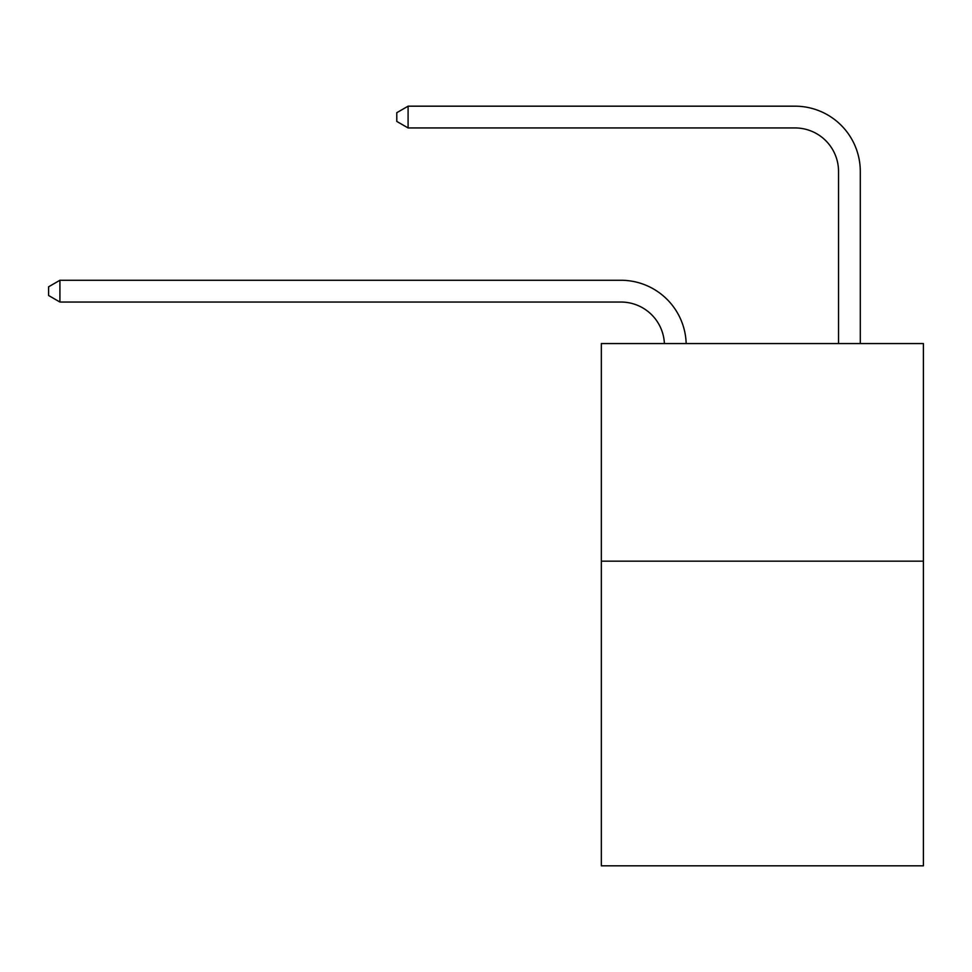 <?xml version="1.0" encoding="UTF-8"?>
<svg xmlns="http://www.w3.org/2000/svg" width="972" height="972" viewBox="0 0 972 972"><rect width="100%" height="100%" fill="white"/><g stroke="black" fill="none" stroke-linecap="round" stroke-linejoin="round"><path stroke-width="1.46" d="M923.4 561.16L923.4 865.821L601.34 865.821L601.34 343.553L923.4 343.553L923.4 561.16L601.34 561.16M664.398 343.553A43.521 43.521 0 0 0 620.914 302.037A43.521 43.521 0 0 1 664.398 343.553A43.521 43.521 0 0 0 620.914 302.037A43.521 43.521 0 0 1 664.398 343.553A43.521 43.521 0 0 0 620.914 302.037A43.521 43.521 0 0 1 664.398 343.553A43.521 43.521 0 0 0 620.914 302.037A43.521 43.521 0 0 1 664.398 343.553A43.521 43.521 0 0 0 620.914 302.037A43.521 43.521 0 0 1 664.398 343.553A43.521 43.521 0 0 0 620.914 302.037A43.521 43.521 0 0 1 664.398 343.553A43.521 43.521 0 0 0 620.914 302.037A43.521 43.521 0 0 1 664.398 343.553A43.521 43.521 0 0 0 620.914 302.037A43.521 43.521 0 0 1 664.398 343.553A43.521 43.521 0 0 0 620.914 302.037A43.521 43.521 0 0 1 664.398 343.553A43.521 43.521 0 0 0 620.914 302.037A43.521 43.521 0 0 1 664.398 343.553A43.521 43.521 0 0 0 620.914 302.037A43.521 43.521 0 0 1 664.398 343.553A43.521 43.521 0 0 0 620.914 302.037A43.521 43.521 0 0 1 664.398 343.553A43.521 43.521 0 0 0 620.914 302.037A43.521 43.521 0 0 1 664.398 343.553A43.521 43.521 0 0 0 620.914 302.037A43.521 43.521 0 0 1 664.398 343.553A43.521 43.521 0 0 0 620.914 302.037A43.521 43.521 0 0 1 664.398 343.553A43.521 43.521 0 0 0 620.914 302.037A43.521 43.521 0 0 1 664.398 343.553A43.521 43.521 0 0 0 620.914 302.037A43.521 43.521 0 0 1 664.398 343.553A43.521 43.521 0 0 0 620.914 302.037L59.912 302.037L48.6 295.5L48.6 286.801L59.912 280.264L620.914 280.264A65.282 65.282 0 0 1 686.171 343.553M838.532 343.553L838.532 171.461A43.521 43.521 0 0 0 795.011 127.94L408.094 127.94L396.783 121.415L396.783 112.703L408.094 106.179L795.011 106.179A65.282 65.282 0 0 1 860.293 171.461L860.293 343.553M59.912 280.264L620.914 280.264L59.912 280.264L620.914 280.264L59.912 280.264L620.914 280.264L59.912 280.264L620.914 280.264L59.912 280.264L620.914 280.264L59.912 280.264L620.914 280.264L59.912 280.264L620.914 280.264L59.912 280.264L620.914 280.264L59.912 280.264L620.914 280.264L59.912 280.264L620.914 280.264L59.912 280.264L620.914 280.264L59.912 280.264L620.914 280.264L59.912 280.264L620.914 280.264L59.912 280.264L620.914 280.264L59.912 280.264L620.914 280.264L59.912 280.264L620.914 280.264L59.912 280.264L620.914 280.264L59.912 280.264L59.912 302.037M838.532 171.461A43.521 43.521 0 0 0 795.011 127.94A43.521 43.521 0 0 1 838.532 171.461A43.521 43.521 0 0 0 795.011 127.94A43.521 43.521 0 0 1 838.532 171.461A43.521 43.521 0 0 0 795.011 127.94A43.521 43.521 0 0 1 838.532 171.461A43.521 43.521 0 0 0 795.011 127.94A43.521 43.521 0 0 1 838.532 171.461A43.521 43.521 0 0 0 795.011 127.94A43.521 43.521 0 0 1 838.532 171.461A43.521 43.521 0 0 0 795.011 127.94A43.521 43.521 0 0 1 838.532 171.461A43.521 43.521 0 0 0 795.011 127.94A43.521 43.521 0 0 1 838.532 171.461A43.521 43.521 0 0 0 795.011 127.94A43.521 43.521 0 0 1 838.532 171.461A43.521 43.521 0 0 0 795.011 127.94A43.521 43.521 0 0 1 838.532 171.461A43.521 43.521 0 0 0 795.011 127.94A43.521 43.521 0 0 1 838.532 171.461A43.521 43.521 0 0 0 795.011 127.94A43.521 43.521 0 0 1 838.532 171.461A43.521 43.521 0 0 0 795.011 127.94A43.521 43.521 0 0 1 838.532 171.461A43.521 43.521 0 0 0 795.011 127.94A43.521 43.521 0 0 1 838.532 171.461A43.521 43.521 0 0 0 795.011 127.94A43.521 43.521 0 0 1 838.532 171.461A43.521 43.521 0 0 0 795.011 127.94A43.521 43.521 0 0 1 838.532 171.461A43.521 43.521 0 0 0 795.011 127.94A43.521 43.521 0 0 1 838.532 171.461A43.521 43.521 0 0 0 795.011 127.94A43.521 43.521 0 0 1 838.532 171.461M408.094 106.179L795.011 106.179L408.094 106.179L795.011 106.179L408.094 106.179L795.011 106.179L408.094 106.179L795.011 106.179L408.094 106.179L795.011 106.179L408.094 106.179L795.011 106.179L408.094 106.179L795.011 106.179L408.094 106.179L795.011 106.179L408.094 106.179L795.011 106.179L408.094 106.179L795.011 106.179L408.094 106.179L795.011 106.179L408.094 106.179L795.011 106.179L408.094 106.179L795.011 106.179L408.094 106.179L795.011 106.179L408.094 106.179L795.011 106.179L408.094 106.179L795.011 106.179L408.094 106.179L795.011 106.179L408.094 106.179L408.094 127.94"/></g></svg>
